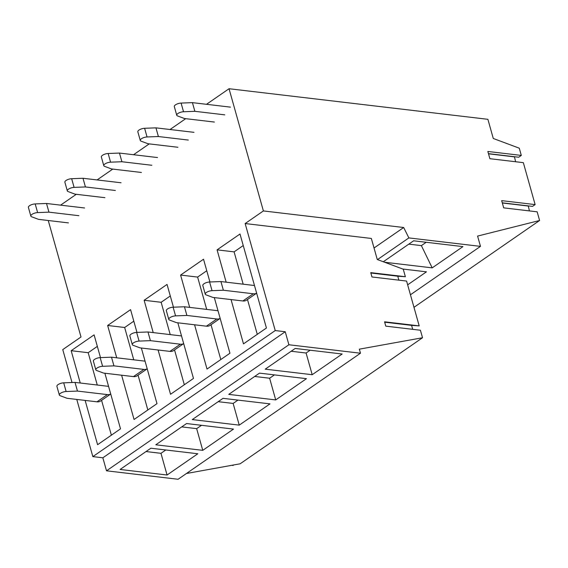 <?xml version="1.0" encoding="UTF-8"?>
<svg xmlns="http://www.w3.org/2000/svg" width="568" height="568" viewBox="0 0 568 568"><rect width="100%" height="100%" fill="white"/><g stroke="black" fill="none" stroke-linecap="round" stroke-linejoin="round"><path stroke-width="0.85" d="M186.439 473.499L240.136 463.8L422.528 337.747L420.412 330.235L385.786 326.146L384.564 321.808L419.198 325.897L406.596 281.068L371.962 276.971L370.741 272.633L405.375 276.722L403.259 269.204L377.266 259.505L371.351 238.453L245.149 223.543L275.231 330.562L285.243 331.74L288.899 344.762L360.481 353.218L359.338 349.164L422.528 337.747M76.772 399.432L92.847 456.615L102.851 457.794L106.514 470.808L178.089 479.271L360.481 353.218M48.259 220.512L81.004 336.987L62.764 349.597L72.015 382.512M233.363 465.022L233.136 465.455L231.829 465.298M405.375 276.722L397.756 276.204L398.871 280.152M419.198 325.897L411.58 325.372L412.688 329.326M288.899 344.762L106.514 470.808M197.813 453.761L150.854 448.216L120.111 469.466L167.063 475.011L197.813 453.761M239.242 425.134L192.282 419.582L223.025 398.338L269.985 403.883L239.242 425.134L233.143 403.436L218.197 401.675M275.714 399.922L228.762 394.377L259.505 373.126L306.464 378.671L275.714 399.922L269.623 378.231L254.677 376.463M155.802 444.794L186.552 423.543L233.505 429.096L202.762 450.346L155.802 444.794M312.194 374.71L265.235 369.165L295.204 348.454L342.156 354.006L312.194 374.71L306.095 353.019L310.142 350.222M285.243 331.74L102.851 457.794M275.231 330.562L92.847 456.615M263.389 210.934L229.039 88.729L487.891 119.316L493.28 138.478L519.273 148.191L521.31 155.419L487.848 151.464L489.886 158.699L523.341 162.654L535.127 204.594L501.672 200.639L503.702 207.867L537.158 211.821L539.6 220.498L477.589 236.082L480.478 246.37L408.868 237.914L403.678 227.512L263.389 210.934L245.149 223.543M229.039 88.729L206.511 104.306M185.722 118.669L170.031 129.511M149.242 143.881L133.558 154.723M112.769 169.094L97.078 179.935M76.29 194.299L60.598 205.147M104.881 373.233L120.515 428.854L97.589 444.701L85.143 400.419M80.251 383.017L71.163 350.697L94.096 334.85L100.493 357.613M153.204 332.592L144.123 300.273L167.049 284.426L173.446 307.189M158.096 349.994L170.542 394.277L193.468 378.43L177.834 322.809M189.684 307.387L180.596 275.068L203.529 259.221L209.926 281.984M194.576 324.789L207.022 369.065L229.948 353.225L214.314 297.596M121.616 375.207L134.062 419.489L156.995 403.642L141.361 348.021M136.966 332.401L130.569 309.638L107.643 325.485L124.662 327.495L133.814 321.176M116.724 357.804L107.643 325.485M231.048 299.577L243.494 343.86L266.428 328.013L240.001 234.009L217.075 249.856L234.094 251.865L243.246 245.539M226.156 282.175L217.075 249.856M167.063 475.011L160.971 453.321L165.799 449.984M160.971 453.321L146.026 451.553M71.163 350.697L88.189 352.707L97.334 346.388M111.371 435.173L101.573 400.341M97.27 385.026L88.189 352.707M403.678 227.512L374.035 247.996M488.466 153.651L518.705 157.222L521.31 155.419M515.616 161.738L514.43 156.718M502.282 202.819L532.521 206.39L535.127 204.594M529.433 210.905L528.254 205.886M539.6 220.498L413.973 307.324M480.478 246.37L410.444 294.771M408.868 237.914L377.5 259.59M407.654 284.831L426.461 271.831L402.797 269.033M383.301 261.756L413.632 240.796L462.941 246.619L432.191 267.869L384.621 262.246M257.276 334.332L247.485 299.499M243.182 284.185L234.094 251.865M397.756 276.204L370.854 273.023M411.58 325.372L384.678 322.198M488.508 153.807L514.239 156.846M502.332 202.982L528.062 206.021M432.191 267.869L421.378 245.617L408.804 244.133M426.206 242.28L421.378 245.617M306.095 353.019L291.15 351.251M220.803 359.544L211.012 324.711M206.702 309.397L197.621 277.077L206.766 270.751M180.596 275.068L197.621 277.077M269.623 378.231L274.45 374.894M184.323 384.756L174.532 349.923M170.23 334.609L161.142 302.29L170.293 295.964M144.123 300.273L161.142 302.29M233.143 403.436L237.971 400.099M147.843 409.968L138.052 375.136M133.75 359.821L124.662 327.495M202.762 450.346L196.663 428.648L181.717 426.887M196.663 428.648L201.491 425.311M256.63 293.166A11.353 7.086 -124.6 0 1 253.307 293.77L223.373 290.234L220.931 281.558L209.606 281.991A4.863 1.832 164.3 0 0 204.814 283.276A4.863 1.832 164.3 0 0 202.819 285.505L205.261 294.181A4.863 1.832 164.3 0 0 206.006 294.842L212.95 297.44L242.884 300.976A11.353 7.086 55.4 0 0 246.491 300.188L256.637 293.18M223.373 290.234L212.041 290.667A4.863 1.832 164.3 0 0 207.256 291.952A4.863 1.832 164.3 0 0 205.261 294.181M254.485 285.519L220.931 281.558M224.793 114.85L194.859 111.314L192.424 102.638L181.093 103.078A4.863 1.832 164.3 0 0 176.307 104.356A4.863 1.832 164.3 0 0 174.312 106.585L176.747 115.261A4.863 1.832 164.3 0 0 177.493 115.922L184.437 118.52L214.377 122.056M194.859 111.314L183.535 111.754A4.863 1.832 164.3 0 0 178.742 113.032A4.863 1.832 164.3 0 0 176.747 115.261M230.487 107.139L192.424 102.638M220.157 318.378A11.353 7.086 -124.6 0 1 216.827 318.982L186.893 315.446L184.458 306.77L173.126 307.203A4.863 1.832 164.3 0 0 168.341 308.488A4.863 1.832 164.3 0 0 166.346 310.717L168.781 319.394A4.863 1.832 164.3 0 0 169.527 320.054L176.47 322.645L206.404 326.181A11.353 7.086 55.4 0 0 210.018 325.4L220.157 318.392M186.893 315.446L175.562 315.879A4.863 1.832 164.3 0 0 170.776 317.164A4.863 1.832 164.3 0 0 168.781 319.394M218.005 310.731L184.458 306.77M188.32 140.062L158.387 136.526L155.944 127.85L144.613 128.283A4.863 1.832 164.3 0 0 139.827 129.568A4.863 1.832 164.3 0 0 137.832 131.797L140.275 140.474A4.863 1.832 164.3 0 0 141.02 141.134L147.964 143.732L177.898 147.268M158.387 136.526L147.055 136.959A4.863 1.832 164.3 0 0 142.27 138.244A4.863 1.832 164.3 0 0 140.275 140.474M194.015 132.344L155.944 127.85M183.677 343.583A11.353 7.086 -124.6 0 1 180.354 344.194L150.413 340.658L147.978 331.982L136.647 332.415A4.863 1.832 164.3 0 0 131.861 333.693A4.863 1.832 164.3 0 0 129.866 335.922L132.301 344.606A4.863 1.832 164.3 0 0 133.047 345.266L139.991 347.857L169.931 351.393A11.353 7.086 55.4 0 0 173.538 350.612L183.677 343.597M150.413 340.658L139.089 341.091A4.863 1.832 164.3 0 0 134.304 342.376A4.863 1.832 164.3 0 0 132.301 344.606M181.526 335.944L147.978 331.982M151.841 165.274L121.907 161.738L119.465 153.062L108.14 153.495A4.863 1.832 164.3 0 0 103.355 154.78A4.863 1.832 164.3 0 0 101.352 157.009L103.795 165.686A4.863 1.832 164.3 0 0 104.54 166.346L111.484 168.937L141.418 172.473M121.907 161.738L110.575 162.171A4.863 1.832 164.3 0 0 105.79 163.456A4.863 1.832 164.3 0 0 103.795 165.686M157.535 157.556L119.465 153.062M147.197 368.795A11.353 7.086 -124.6 0 1 143.874 369.406L113.941 365.863L111.498 357.187L100.167 357.627A4.863 1.832 164.3 0 0 95.381 358.905A4.863 1.832 164.3 0 0 93.386 361.134L95.829 369.811A4.863 1.832 164.3 0 0 96.574 370.471L103.518 373.07L133.452 376.605A11.353 7.086 55.4 0 0 137.058 375.817L147.204 368.81M113.941 365.863L102.609 366.303A4.863 1.832 164.3 0 0 97.824 367.581A4.863 1.832 164.3 0 0 95.829 369.811M145.053 361.156L111.498 357.187M115.361 190.486L85.427 186.95L82.992 178.267L71.66 178.707A4.863 1.832 164.3 0 0 66.875 179.985A4.863 1.832 164.3 0 0 64.88 182.214L67.315 190.898A4.863 1.832 164.3 0 0 68.061 191.558L75.004 194.149L104.938 197.685M85.427 186.95L74.103 187.383A4.863 1.832 164.3 0 0 69.31 188.668A4.863 1.832 164.3 0 0 67.315 190.898M121.055 182.768L82.992 178.267M77.461 391.075L75.019 382.399L63.694 382.832A4.863 1.832 164.3 0 0 58.909 384.117A4.863 1.832 164.3 0 0 56.907 386.346L59.349 395.023A4.863 1.832 164.3 0 0 60.094 395.683L67.038 398.282L96.972 401.817A11.353 7.086 55.4 0 0 100.579 401.029L110.724 394.022A11.353 7.086 -124.6 0 1 107.395 394.611L77.461 391.075L66.129 391.515A4.863 1.832 164.3 0 0 61.344 392.793A4.863 1.832 164.3 0 0 59.349 395.023M108.573 386.361L75.019 382.399M78.888 215.698L48.947 212.155L46.512 203.479L35.18 203.919A4.863 1.832 164.3 0 0 30.395 205.197A4.863 1.832 164.3 0 0 28.4 207.426L30.842 216.103A4.863 1.832 164.3 0 0 31.588 216.763L38.532 219.362L68.465 222.897M48.947 212.155L37.623 212.595A4.863 1.832 164.3 0 0 32.837 213.873A4.863 1.832 164.3 0 0 30.842 216.103M84.582 207.98L46.512 203.479M212.041 290.667L209.606 281.991M242.884 300.976L253.307 293.77M183.535 111.754L181.093 103.078M175.562 315.879L173.126 307.203M206.404 326.181L216.827 318.982M147.055 136.959L144.613 128.283M139.089 341.091L136.647 332.415M169.931 351.393L180.354 344.194M110.575 162.171L108.14 153.495M102.609 366.303L100.167 357.627M133.452 376.605L143.874 369.406M74.103 187.383L71.66 178.707M66.129 391.515L63.694 382.832M96.972 401.817L107.395 394.611M37.623 212.595L35.18 203.919"/></g></svg>

